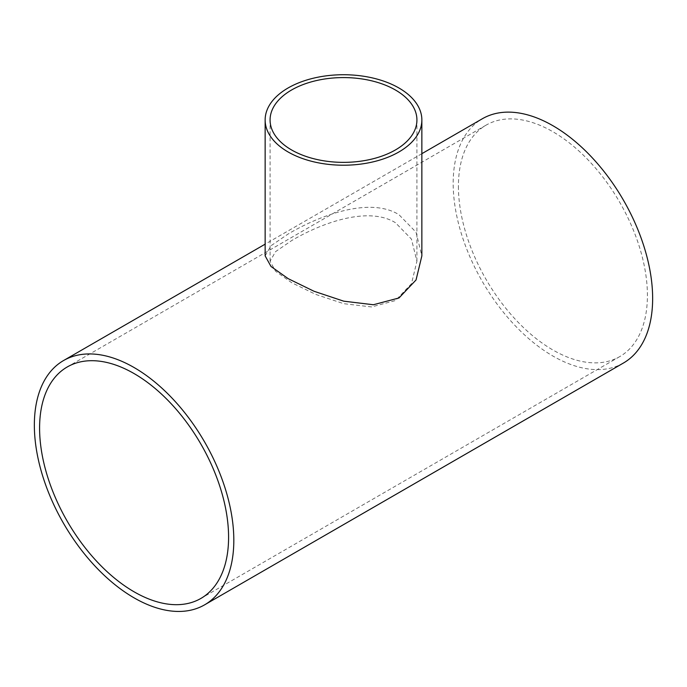 <?xml version="1.0" encoding="UTF-8"?>
<svg xmlns="http://www.w3.org/2000/svg" width="687" height="687" viewBox="0 0 687 687"><rect width="100%" height="100%" fill="white"/><g stroke="black" fill="none" stroke-linecap="round" stroke-linejoin="round"><path stroke-width="0.52" stroke-dasharray="3.44 2.58" d="M395.42 222.691C367.322 205.422 319.421 224.099 291.58 240.639L275.547 251.657L270.077 261.24L275.573 271.236L291.666 282.692L315.857 294.457L343.732 303.68L371.487 306.934L395.506 300.537L411.479 283.722L416.923 261.24L411.453 239.102L395.42 222.691M458.418 186.323A133.639 77.159 -120 0 0 516.753 320.812A133.639 77.159 -120 0 0 619.734 356.613A133.639 77.159 -120 0 0 619.734 202.304A133.639 77.159 -120 0 0 486.095 125.146A133.639 77.159 -120 0 0 458.418 186.323M265.139 255.882L270.979 245.757L288.093 234.035C317.823 216.371 368.893 196.181 398.907 214.636L416.021 232.18L421.861 255.882M623.435 363.028A141.05 81.435 60 0 1 514.752 325.243A141.05 81.435 60 0 1 453.18 183.3A141.05 81.435 60 0 1 482.394 118.731M416.923 261.24L416.923 119.967M270.077 261.24L270.077 119.967M486.095 125.146L67.266 366.952M619.734 356.613L200.905 598.429M421.861 153.682L265.139 244.16"/><path stroke-width="1.03" d="M395.42 89.997A73.423 42.388 180 0 1 416.923 119.967A73.423 42.388 180 0 1 343.5 162.364A73.423 42.388 180 0 1 270.077 119.967A73.423 42.388 180 0 1 315.402 80.808A73.423 42.388 180 0 1 395.42 89.997M39.588 428.13A133.639 77.159 60 0 1 67.266 366.952A133.639 77.159 60 0 1 200.905 444.111A133.639 77.159 60 0 1 200.905 598.429A133.639 77.159 60 0 1 97.923 562.627A133.639 77.159 60 0 1 39.588 428.13M398.907 87.979A78.361 45.239 0 0 0 313.512 78.172A78.361 45.239 0 0 0 265.139 119.967A78.361 45.239 0 0 0 343.5 165.215A78.361 45.239 0 0 0 421.861 119.967A78.361 45.239 0 0 0 398.907 87.979M421.861 119.967L421.861 255.882L416.047 279.961L399.001 297.96L373.367 304.745L343.758 301.181L314.019 291.262L288.188 278.664L271.004 266.47L265.139 255.882L265.139 119.967M421.861 153.682L482.394 118.731A141.05 81.435 60 0 1 623.435 200.166A141.05 81.435 60 0 1 623.435 363.028L204.606 604.843A141.05 81.435 -120 0 0 204.606 441.973A141.05 81.435 -120 0 0 63.565 360.538A141.05 81.435 -120 0 0 34.35 425.107A141.05 81.435 -120 0 0 95.914 567.05A141.05 81.435 -120 0 0 204.606 604.843M265.139 244.16L63.565 360.538"/></g></svg>
